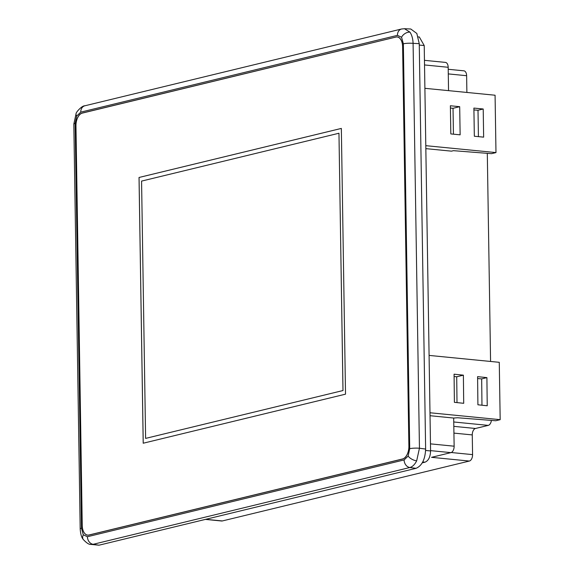 <?xml version="1.0" encoding="UTF-8"?>
<svg xmlns="http://www.w3.org/2000/svg" width="574" height="574" viewBox="0 0 574 574"><rect width="100%" height="100%" fill="white"/><g stroke="black" fill="none" stroke-linecap="round" stroke-linejoin="round"><path stroke-width="0.86" d="M404.433 28.7L409.922 32.115C411.859 34.985 412.914 38.731 413.086 43.351L419.451 448.244L416.659 460.872C414.765 464.567 412.491 466.784 409.836 467.523L93.146 544.31L90.721 544.389M404.584 28.707L410.783 29.009L416.832 33.464L419.257 43.66L425.628 449.055L419.451 448.244A7.132 1.148 179.1 0 0 409.714 448.689L403.357 43.796L401.556 37.245L397.438 35.351L80.747 112.138L76.715 116.013L75.137 123.381A7.132 1.148 179.1 0 0 73.824 124.07L76.155 113.401C75.768 112.777 81.594 105.645 84.887 105.781L84.887 105.781A7.132 5.733 76.4 0 0 80.747 112.138M404.577 28.707L401.578 28.994A7.132 5.733 76.4 0 0 397.438 35.351M75.137 123.381L81.494 528.274L83.295 534.825L87.413 536.726A7.132 5.733 76.4 0 0 93.146 544.31L99.022 545.192L416.014 468.334L409.836 467.523A7.132 5.733 76.4 0 1 404.11 459.932L408.136 456.065L409.714 448.689M425.793 145.674L495.979 152.584L491.531 153.667L453.453 150.675L451.473 151.156L425.836 148.63M450.82 133.921L450.375 105.767L459.688 106.685L460.133 134.833L450.82 133.921M450.411 108.048L453.029 108.299L459.688 106.685M429.991 412.763L500.176 419.673L495.728 420.749L457.643 417.757L453.69 418.044L454.134 446.199A5.704 3.265 95.6 0 1 450.927 452.628L431.533 457.327L469.367 461.051L222.31 520.955A5.704 3.265 95.6 0 1 221.664 521.005L205.392 519.398M454.099 376.508L456.71 376.781L463.383 375.166L463.706 403.307L454.393 402.331L454.07 374.191L463.383 375.166M456.71 376.781L457.004 402.604M429.087 355.406L499.272 362.316L500.176 419.673M477.912 404.792L477.59 376.652L486.903 377.627L487.226 405.768L477.912 404.792M481.966 405.215L481.672 378.897L477.611 378.553M483.645 137.15L474.332 136.232L473.894 108.084L483.208 108.995L483.645 137.15M424.889 88.317L495.075 95.227L495.979 152.584M478.422 136.634L478.006 110.258L473.923 109.935M453.438 134.173L453.029 108.299M419.336 37.009L424.222 45.547L430.586 450.949C430.342 457.012 428.477 460.757 424.982 462.185L422.306 462.838M425.628 449.055C425.162 459.394 421.955 465.815 416.014 468.334M99.022 545.192L90.871 544.41C89.099 544.661 86.566 543.018 83.273 539.488L83.273 539.488C81.58 537.565 80.554 534.057 80.188 528.955L73.824 124.07M75.962 125.878L82.24 525.397A11.337 6.486 -84.4 0 0 87.678 535.097A11.337 6.486 -84.4 0 0 88.963 535.004L402.518 458.978A11.337 6.486 -84.4 0 0 408.889 446.199L402.611 46.673A11.337 6.486 -84.4 0 0 397.172 36.98A11.337 6.486 -84.4 0 0 395.888 37.073L82.333 113.1A11.337 6.486 -84.4 0 0 75.962 125.878L82.24 525.411M75.919 125.885A11.408 6.529 95.6 0 1 82.333 113.028L82.541 113.049M396.11 37.023L82.333 113.028M395.888 37.001A11.408 6.529 95.6 0 1 397.179 36.908A11.408 6.529 95.6 0 1 402.654 46.666L408.932 446.185A11.408 6.529 95.6 0 1 402.518 459.042L88.963 535.076A11.408 6.529 95.6 0 1 87.671 535.169A11.408 6.529 95.6 0 1 82.197 525.411M81.494 528.274A7.132 1.148 179.1 0 0 80.188 528.955M419.257 43.66L413.086 43.351A7.132 1.148 179.1 0 0 403.357 43.796M345.519 394.166L341.343 128.418L139.03 177.474L143.206 443.221L345.519 394.166M466.884 92.45L466.626 75.703L448.287 73.903M453.819 426.353L475.473 428.484L488.273 425.384L453.754 421.983M424.451 60.335L445.446 62.401A5.704 3.265 95.6 0 1 448.179 67.28L448.545 90.649M451.243 452.52L472.574 454.622L472.266 434.913L453.926 433.112M448.208 69.282L463.885 70.824A5.704 3.265 95.6 0 1 466.626 75.703M487.304 153.33L490.576 361.455M491.394 420.412A5.704 3.265 95.6 0 1 488.273 425.384M475.473 428.484A5.704 3.265 -84.4 0 0 472.266 434.913M472.574 454.622A5.704 3.265 95.6 0 1 469.367 461.051M453.69 418.044L430.034 415.712M341.343 128.425L139.052 177.474L143.227 443.214M343.001 390.542L338.961 133.24L342.979 390.542L145.609 438.4L342.979 390.542M145.609 438.4L141.57 181.097L338.961 133.24M478.006 110.258L483.208 108.995M481.672 378.897L486.903 377.627M408.136 456.065A7.132 3.243 26.5 0 0 416.659 460.872M401.556 37.245A7.132 4.865 -35 0 1 409.922 32.115M83.295 534.825A7.132 4.865 145 0 0 83.273 539.488M76.715 116.013A7.132 3.243 -153.5 0 1 76.155 113.401M87.413 536.726L404.11 459.932M424.222 45.547L419.278 45.066M430.586 450.949L425.614 450.461M424.982 462.185L422.78 461.97M448.179 67.28L424.523 64.948M430.478 443.867L454.134 446.199M450.927 452.628L430.579 450.626M205.722 519.319L222.31 520.955M84.887 105.781L401.578 28.994M397.172 36.98L397.897 37.052M87.678 535.097L88.403 535.169M419.436 37.023L418.267 36.908"/></g></svg>
